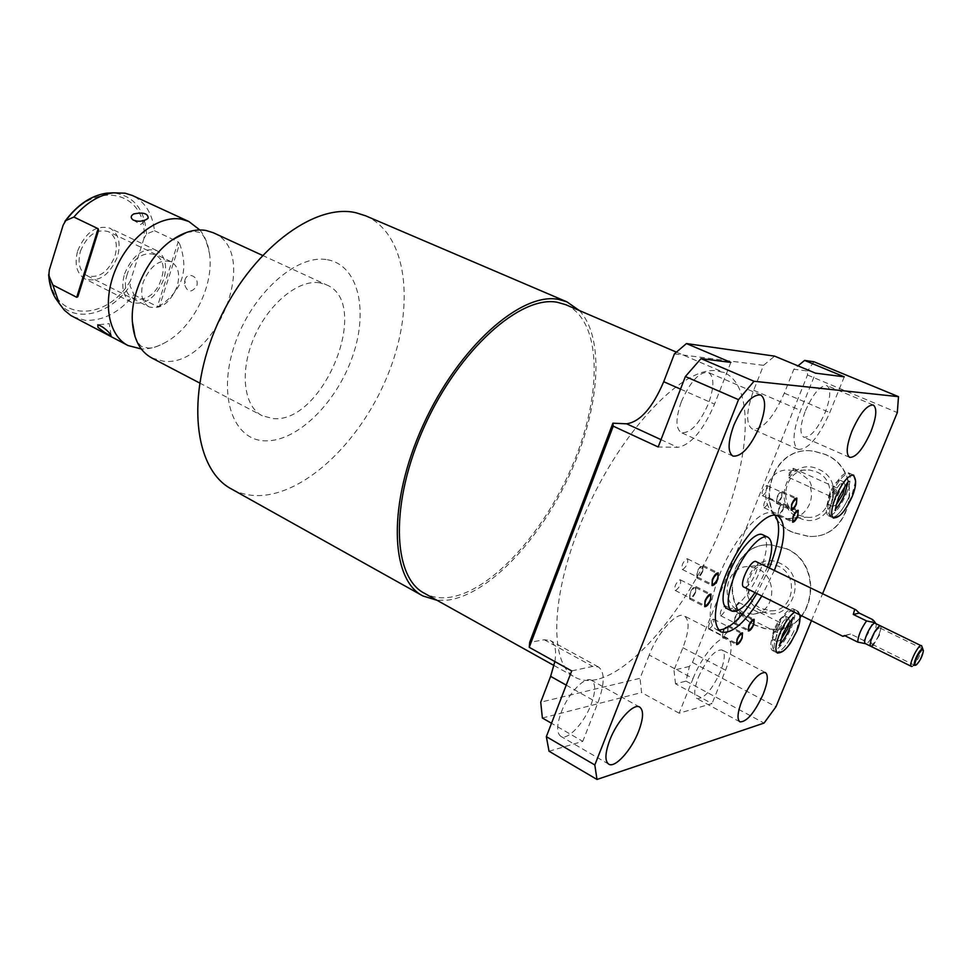 <?xml version="1.0" encoding="UTF-8"?>
<svg xmlns="http://www.w3.org/2000/svg" width="972" height="972" viewBox="0 0 972 972"><rect width="100%" height="100%" fill="white"/><g stroke="black" fill="none" stroke-linecap="round" stroke-linejoin="round"><path stroke-width="0.73" stroke-dasharray="4.86 3.65" d="M689.379 666.44L673.985 670.133L682.915 647.729C689.282 630.682 689.756 620.075 684.324 615.92C676.937 611.181 657.971 632.019 649.199 655.031L693.048 678.529L679.136 713.193L712.051 703.582L675.504 683.814L686.062 681.105L689.379 666.44L692.453 662.454L807.489 375.022L807.562 371L793.857 369.238L797.976 365.861M674.398 353.881L763.53 365.338L753.689 390.258C746.132 411.35 745.694 424.278 752.352 429.041C762.631 429.867 773.287 417.911 784.319 393.162L793.857 369.238M554.854 661.555C556.664 650.511 555.134 643.488 550.249 640.499L544.259 639.758L529.667 642.358M649.199 655.031L640.013 678.298L540.724 702.161M596.93 679.477C588.74 681.372 581.535 680.679 575.339 677.411C547.333 663.827 550.553 587.817 587.975 506.862C625.093 425.809 684.823 365.776 717.154 370.842L724.456 372.726C755.195 386.394 750.396 458.881 719.778 531.125C689.391 603.478 636.198 669.987 596.93 679.477M565.813 304.722C601.547 320.444 602.591 391.789 574.27 460.995C546.24 530.311 491.941 591.717 448.821 597.428C439.818 598.545 431.726 597.185 424.545 593.345M579.361 310.53C605.556 338.56 599.505 409.577 569.738 474.591C540.08 539.679 488.843 594.585 447.825 600.137L437.011 600.295M365.521 215.76C407.39 233.985 415.202 304.819 389.274 371.243C363.71 437.789 307.541 494.031 259.5 495.574C249.415 495.829 240.145 493.679 231.725 489.135M327.382 259.743C358.486 265.089 368.692 310.603 352.569 356.384C336.834 402.226 297.784 441.385 265.842 440.838C233.693 441.045 217.145 396.94 234.374 345.582C251.153 294.176 296.569 253.631 327.382 259.743M319.557 282.803C298.38 279.28 268.43 303.726 253.996 337.697C239.355 371.608 243.705 406.624 262.294 415.785L273.399 418.616C323.785 423.342 372.13 302.887 326.398 284.808L319.557 282.803M151.802 357.963L163.442 361.207C216.051 368.024 261.529 252.04 213.123 232.673M199.831 229.951C204.995 236.245 208.239 244.227 209.539 253.899C214.107 284.796 193.756 326.385 166.504 341.84C157.926 346.846 149.518 349.215 141.268 348.96M73.107 316.787L85.086 320.286C102.728 321.185 119.046 312.705 134.014 294.844L130.054 285.792L130.564 280.592C104.818 324.964 48.175 320.711 49.329 269.949M63.131 225.188C92.328 177.645 147.793 189.953 144.002 238.347L146.517 234.058L154.475 230.704C152.385 213.548 145.047 201.824 132.459 195.53M144.002 238.347L130.564 280.592M80.433 251.177C87.237 235.078 96.556 228.554 108.366 231.615C115.875 236.184 118.062 244.397 114.927 256.244C108.147 272.318 98.779 278.77 86.836 275.598C79.546 271.091 77.408 262.95 80.433 251.177M149.032 306.873C141.936 302.45 140.004 294.224 143.212 282.196C150.247 265.684 159.554 258.856 171.121 261.735C178.411 266.231 180.391 274.529 177.074 286.631C170.064 303.106 160.72 309.849 149.032 306.873L86.836 275.598M134.014 294.844L157.355 306.532L159.578 306.022L179.626 243.814C189.115 269.827 182.432 290.555 159.578 306.022M154.475 230.704L178.192 241.87L157.355 306.532M179.626 243.814L178.192 241.87M184.85 280.398C187.013 270.824 199.855 276.498 196.709 286.157C191.192 293.362 187.074 292.523 184.34 283.617L184.85 280.398M813.916 361.754L807.562 371M763.53 365.338L774.623 356.141M807.489 375.022L897.314 412.565M692.453 662.454L775.972 706.766M811.474 620.671L822.628 593.637M755.633 625.19C716.85 607.719 729.814 541.246 771.537 544.928L786.664 548.73C824.961 564.611 814.888 630.403 774.49 629.443L764.843 628.519L755.633 625.19M793.274 532.474C751.259 514.99 769.338 443.402 814.159 451.251L825.009 454.301C866.526 470.108 851.679 540.942 808.109 536.216L793.274 532.474M807.756 536.252L792.909 532.498C750.87 515.014 768.961 443.39 813.795 451.251L824.657 454.301C866.186 470.108 851.338 540.991 807.756 536.252L808.109 536.216M798.911 517.736C828.266 532.96 849.346 481.675 818.57 469.294C789.07 454.896 768.913 505.173 798.911 517.736M798.935 515.233L806.663 517.226C830.951 520.239 839.589 480.873 816.516 471.906L810.016 470.12C785.34 466.159 775.717 505.744 798.935 515.233M791.694 470.448L793.674 470.436L793.249 468.297L789.252 472.939L788.863 477.471L791.694 470.448L790.515 470.278L810.016 470.12M788.863 477.471L810.393 487.264C812.07 487.409 811.62 485.052 809.081 480.18L798.923 472.1L793.674 470.436M810.247 487.179C815.617 502.743 802.544 520.348 787.089 518.659L779.204 516.606C755.511 506.862 765.341 466.22 790.515 470.278M737.906 608.776L735.816 609.152L738.562 602.348L735.257 607.026L734.978 611.157L737.906 608.776L742.438 611.995L753.081 614.28L759.278 612.761C776.446 605.702 775.656 576.42 758.111 568.863L749.096 566.615L769.435 563.954L778.28 566.129C799.555 575.12 793.614 611.68 771.063 610.805L761.088 608.496C739.656 599.007 746.496 562.241 769.435 563.954M777.393 628.289L777.005 632.42C778.232 632.444 779.605 630.804 781.136 627.475L781.524 623.344C780.309 623.307 778.924 624.96 777.393 628.289M774.344 628.957C772.072 634.886 771.744 638.47 773.335 639.734C776.543 639.807 780.139 635.494 784.137 626.818C786.421 620.889 786.761 617.293 785.145 616.005C781.962 615.932 778.365 620.245 774.344 628.957M829.967 492.768C827.451 499.389 827.099 503.387 828.897 504.784C831.947 504.881 835.385 500.75 839.188 492.391C841.716 485.769 842.068 481.748 840.27 480.326C837.22 480.229 833.794 484.372 829.967 492.768M832.834 492.646L832.421 497.251L836.37 492.5L836.783 487.895L832.834 492.646M789.689 621.849L788.766 617.815C785.595 617.755 781.998 622.08 777.977 630.792C775.705 636.721 775.364 640.317 776.956 641.581L780.698 639.88M846.308 493.922C850.767 482.306 851.411 475.247 848.252 472.744C842.943 472.562 836.928 479.864 830.21 494.627C825.799 506.242 825.155 513.265 828.278 515.682C833.624 515.84 839.638 508.575 846.308 493.922M845.13 485.83L844.024 482.003C840.987 481.918 837.56 486.061 833.733 494.469C831.206 501.09 830.841 505.1 832.627 506.497L836.272 504.82M791.354 627.839C795.375 617.427 795.983 611.084 793.164 608.824C787.612 608.703 781.306 616.309 774.234 631.618C770.249 642.018 769.654 648.312 772.436 650.511C778.037 650.596 784.343 643.039 791.354 627.839M839.322 515.804C843.842 511.442 847.936 504.942 851.606 496.315L855.591 480.909M828.278 515.682L831.68 517.25C828.581 514.844 829.238 507.821 833.66 496.194C829.238 507.821 828.581 514.844 831.68 517.25C837.014 517.396 843.028 510.13 849.698 495.453C843.028 510.13 837.014 517.396 831.68 517.25L833.599 518.137M783.092 651.131C788.061 646.538 792.52 639.637 796.469 630.415L800.065 617.026M800.065 615.009L798.352 611.4L794.489 612.239M774.465 570.212L761.805 596.006M767.601 566.87L754.965 592.604M756.423 561.439C761.611 563.128 751.04 586.881 744.965 587.222L743.872 587.088M681.36 401.679C690.46 381.231 699.488 371.498 708.467 372.47C714.347 376.638 714.335 387.038 708.418 403.659C699.415 423.938 690.375 433.585 681.311 432.625C675.54 428.616 675.552 418.3 681.36 401.679M844.255 376.82L829.784 412.578C818.521 437.655 807.987 449.915 798.182 449.356C791.937 444.751 792.739 431.775 800.576 410.427L815.52 373.163M805.423 410.792C813.163 393.587 820.319 385.191 826.905 385.592C831.206 388.873 830.659 397.755 825.252 412.237C817.586 429.308 810.441 437.643 803.795 437.254C799.543 434.107 800.09 425.274 805.423 410.792M693.048 678.529C702.1 655.237 720.86 633.841 727.785 638.361C732.864 642.358 732.123 652.977 725.549 670.206L712.051 703.582M698.443 677.144C706.996 658.652 714.857 649.575 722.014 649.916C725.452 652.613 724.954 659.806 720.495 671.506C712.039 689.828 704.19 698.856 696.948 698.564C693.558 695.952 694.057 688.808 698.443 677.144M730.859 362.41L714.566 404.121C703.169 430.511 690.898 444.921 677.751 447.363L658.178 446.974M549.034 751.235L582.787 741.369L551.501 723.265M571.706 670.923L592.677 666.403L598.424 666.962C604.985 671.931 604.791 683.911 597.816 702.89L582.787 741.369M561.245 712.245C568.255 693.376 584.962 675.904 591.45 680.279C595.885 683.632 595.751 691.748 591.037 704.627C584.111 723.156 567.527 740.786 560.844 736.351C556.494 733.095 556.628 725.051 561.245 712.245M675.504 683.814L673.985 670.133M542.376 718.004L641.569 692.526L640.013 678.298M679.136 713.193L641.569 692.526M686.062 681.105L764.065 723.071M772.436 650.511L775.741 652.2C772.971 650.013 773.578 643.719 777.576 633.307C773.578 643.719 772.971 650.013 775.741 652.2C781.318 652.273 787.612 644.703 794.634 629.479C787.612 644.703 781.318 652.273 775.741 652.2L777.588 653.16M762.777 534.794C768.439 539.168 767.71 550.784 760.578 569.641C751.696 592.288 734.079 612.749 726.728 608.46M769.46 567.782L756.823 593.528M718.721 630.075L715.975 629.309C707.312 622.858 708.442 604.851 719.353 575.29C733.532 538.731 761.574 506.886 772.655 513.508L775.048 515.282M682.733 569.495C686.827 566.299 688.407 562.739 687.459 558.827L686.973 558.754C682.879 561.925 681.287 565.485 682.223 569.422L682.733 569.495M675.662 590.478C679.744 587.27 681.311 583.735 680.4 579.883L679.878 579.81C675.795 583.006 674.216 586.529 675.127 590.405L675.662 590.478M709.208 629.054C712.889 625.98 714.371 622.688 713.655 619.188L713.181 619.14C709.487 622.189 708.005 625.482 708.71 629.006L709.208 629.054M720.969 615.701C724.614 612.652 726.084 609.383 725.391 605.884L724.93 605.835C721.285 608.861 719.815 612.129 720.507 615.64L720.969 615.701M762.619 495.708C766.373 492.731 767.844 489.341 767.042 485.538L766.726 485.478C762.971 488.442 761.501 491.832 762.291 495.647L762.619 495.708M764.308 507.748C768.002 504.772 769.46 501.418 768.694 497.688L768.366 497.628C764.672 500.58 763.202 503.933 763.968 507.688L764.308 507.748M844.474 635.518L850.573 633.999L863.707 640.499C869.053 632.918 871.981 625.932 872.504 619.529M850.573 633.999L845.008 635.785M865.59 643.707L863.707 640.499M875.468 623.149L875.979 623.769C877.631 627.037 869.879 642.893 866.246 643.634L865.444 643.634M912.113 666.379L912.744 666.027C917.835 660.583 920.958 654.205 922.112 646.89M738.562 602.348L759.278 612.761M735.816 609.152C718.964 595.933 728.502 565.084 749.096 566.615M761.112 610.817C731.819 597.501 751.526 548.317 780.346 563.444C810.405 576.603 789.786 626.746 761.112 610.817M774.113 629.516L764.466 628.592L755.256 625.263C716.461 607.792 729.437 541.283 771.173 544.964L786.299 548.779C824.608 564.659 814.536 630.488 774.113 629.516L774.49 629.443M124.525 273.922C132.581 254.992 143.309 247.204 156.723 250.569C165.216 255.782 167.573 265.332 163.782 279.231C155.775 298.112 144.974 305.803 131.402 302.304C123.177 297.189 120.88 287.724 124.525 273.922M77.711 250.788C85.572 232.199 96.313 224.666 109.933 228.189C118.608 233.462 121.123 242.939 117.515 256.62C109.69 275.173 98.877 282.609 85.086 278.94L83.665 278.114C76.363 272.452 74.382 263.351 77.711 250.788M127.211 274.286C116.932 304.771 152.75 308.61 161.243 278.891C171.862 249.306 136.347 243.51 127.211 274.286M781.731 497.239L782.096 491.346C780.48 491.249 778.73 493.278 776.835 497.445L776.47 503.338C778.086 503.423 779.836 501.394 781.731 497.239M781.354 497.251C777.321 503.909 775.935 503.97 777.211 497.433C781.257 490.763 782.642 490.702 781.354 497.251M783.213 509.279L783.602 503.496C782.01 503.399 780.273 505.428 778.39 509.571L778.001 515.342C779.605 515.427 781.342 513.41 783.213 509.279M782.849 509.304C778.864 515.901 777.503 515.986 778.754 509.547C782.764 502.937 784.125 502.852 782.849 509.304M739.558 617.439L739.923 612.129C738.27 612.056 736.46 614.146 734.504 618.411L734.139 623.708C735.792 623.781 737.602 621.691 739.558 617.439M739.17 617.512C735.184 624.146 733.763 624.413 734.893 618.338C738.89 611.704 740.324 611.424 739.17 617.512M727.894 630.828L728.247 625.543C726.558 625.458 724.723 627.584 722.731 631.909L722.378 637.182C724.067 637.268 725.902 635.153 727.894 630.828M727.506 630.913C723.472 637.608 722.014 637.911 723.132 631.824C727.165 625.118 728.623 624.814 727.506 630.913M695.6 592.3L695.855 586.493C693.959 586.347 691.955 588.582 689.853 593.187L689.61 598.983C691.505 599.117 693.51 596.893 695.6 592.3M695.162 592.361C690.825 599.493 689.197 599.736 690.29 593.114C694.664 585.982 696.28 585.727 695.162 592.361M702.768 571.269L703.011 565.352C701.128 565.206 699.135 567.429 697.046 572.01L696.803 577.915C698.698 578.061 700.678 575.837 702.768 571.269M702.331 571.329C697.981 578.462 696.365 578.668 697.483 571.949C701.857 564.817 703.473 564.611 702.331 571.329M881.276 626.272L879.478 635.068L873.439 644.934M878.724 635.263C876.015 641.095 873.719 644.059 871.835 644.144C870.9 643.355 871.252 640.9 872.892 636.794C875.614 630.937 877.91 627.973 879.782 627.9C880.717 628.702 880.365 631.156 878.724 635.263M915.174 665.322C917.058 664.277 919.148 661.239 921.432 656.222L923.133 649.77M146.517 234.058C144.743 209.065 133.541 195.336 112.934 192.857M58.599 302.584C75.318 323.895 110.383 314.576 130.054 285.792M661.009 439.648L677.751 447.363M680.509 389.116L714.566 404.121M544.259 639.758L592.677 666.403M566.226 685.126L597.816 702.89M682.915 647.729L725.549 670.206M753.689 390.258L800.576 410.427M784.319 393.162L829.784 412.578M554.028 665.528L575.339 677.411M676.427 352.143L724.456 372.726M422.929 595.97L422.285 595.617M199.625 382.992L262.294 415.785M262.404 255.357L326.398 284.808M186.66 232.393L195.506 231.372C197.899 233.535 203.877 227.424 209.539 253.899M166.504 341.84C158.594 346.36 152.397 348.426 147.914 348.037C142.75 346.251 141.414 349.835 135.059 336.762M171.121 261.735L108.366 231.615M184.789 280.604L185.202 282.524L184.328 283.617M111.039 335.097L109.253 323.615L97.795 324.806M133.152 220.012L140.661 224.581L146.979 219.15M734.978 611.157L777.005 632.42M773.335 639.734L776.956 641.581M848.252 472.744L853.623 475.126M852.833 474.931L851.691 474.263C845.919 471.542 839.115 478.37 831.303 494.736C826.516 506.485 826.65 513.994 831.68 517.25L832.919 517.651M835.349 510.482L834.62 510.13L835.592 508.988M847.888 482.61L848.131 481.104L848.86 481.444M760.712 394.972L708.467 372.47M598.424 666.962L550.249 640.499M727.785 638.361L684.324 615.92M798.182 449.356L752.352 429.041M732.937 456.111L681.311 432.625M639.673 707.069L591.45 680.279M608.63 764.114L560.844 736.351M873.281 405.008L826.905 385.592M849.686 457.387L803.795 437.254M765.329 672.49L722.014 649.916M739.971 721.88L696.948 698.564M793.164 608.824L798.352 611.4M799.762 614.851L796.481 610.477C784.635 609.468 780.297 622.08 775.364 631.606C771.015 641.034 771.136 647.899 775.741 652.2L776.932 652.637M779.556 645.663L778.754 645.238L779.86 644.023M792.472 618.702L792.763 617.062L793.565 617.475M720.92 631.861L715.975 629.309M777.831 515.938L772.655 513.508M687.459 558.827L717.773 573.881M682.223 569.422L712.476 584.573M680.4 579.883L710.508 595.083M675.127 590.405L705.186 605.726M713.655 619.188L742.073 633.744M708.71 629.006L737.08 643.658M725.391 605.884L753.713 620.221M720.507 615.64L748.792 630.075M767.042 485.538L796.445 499.049M762.291 495.647L791.633 509.255M768.694 497.688L797.805 511.175M763.968 507.688L793.031 521.271M874.8 622.019L874.229 621.169M923.4 650.608L922.817 648.932M916.462 664.775L912.744 666.027M785.145 616.005L788.766 617.815M828.897 504.784L832.627 506.497M840.27 480.326L844.024 482.003M760.14 612.591L781.524 623.344M753.081 614.28L771.063 610.805M810.393 487.264L832.421 497.251M793.249 468.297L836.783 487.895M787.089 518.659L806.663 517.226M156.723 250.569L109.933 228.189M131.402 302.304L85.086 278.94M782.096 491.346L796.87 498.126M776.47 503.338L791.208 510.178M783.602 503.496L798.231 510.264M778.001 515.342L792.605 522.171M739.923 612.129L754.163 619.322M734.139 623.708L748.343 630.962M728.247 625.543L742.523 632.857M722.378 637.182L736.63 644.558M695.855 586.493L710.982 594.123M689.61 598.983L704.712 606.674M703.011 565.352L718.247 572.909M696.803 577.915L712.002 585.533M914.652 665.322L871.835 644.144M922.707 648.859L879.782 627.9"/><path stroke-width="1.46" d="M686.439 343.566L730.859 362.41L701.019 358.619L685.382 376.516L658.178 446.974L613.259 426.161L529.242 647.316L529.667 642.358L612.882 423.197L626.624 423.804C640.232 421.727 652.601 407.705 663.718 381.717L674.398 353.881L686.439 343.566L774.623 356.141L815.52 373.163L844.255 376.82L804.609 360.418L813.916 361.754L898.493 396.661L754.005 381.267L738.501 399.662L594.815 764.964L596.99 779.459L764.065 723.071L775.972 706.766L811.474 620.671M551.501 723.265L542.376 718.004L540.724 702.161L550.626 676.366L554.854 661.555M554.028 665.528L424.545 593.345C392.226 577.186 389.723 502.378 424.63 425.894C459.197 349.3 520.688 294.941 557.442 302.304L565.813 304.722L676.427 352.143M437.011 600.295L422.929 595.97C390.003 579.494 387.451 503.192 423.099 425.189C458.395 347.065 521.126 291.77 558.511 299.412L566.883 301.83L579.361 310.53M422.285 595.617L231.725 489.135C194.169 469.853 185.263 395.64 217.764 323.397C249.865 251.019 313.92 202.601 356.031 212.771L365.521 215.76L566.883 301.83M262.404 255.357L213.123 232.673L205.918 230.449C195.384 228.712 184.255 231.81 172.53 239.732C148.522 255.794 130.284 293.046 132.374 321.768C133.747 339.593 140.223 351.657 151.802 357.963L199.625 382.992M141.268 348.96L128.085 345.558C108.208 335.68 102.011 301.478 115.668 269.329C129.094 237.107 159.177 214.824 181.533 219.21L188.811 221.482L199.831 229.951M188.811 221.482L132.459 195.53L125.024 193.173L113.432 192.833C99.217 194.837 86.034 202.905 73.86 217.048L98.148 228.724L98.561 230.413L77.833 296.739L76.727 297.286L52.853 285.015L59.256 303.519L64.456 310.311L70.786 315.463L127.757 345.388M109.921 333.554L111.087 335.401C108.342 335.036 103.968 332.339 97.965 327.321L97.795 324.806C101.829 326.106 105.875 329.022 109.921 333.554M146.092 219.648C141.705 221.628 137.392 221.75 133.164 220.012C130.382 217.874 130.6 215.845 133.796 213.901C143.309 212.078 148.096 213.488 148.157 218.141L146.092 219.648M73.86 217.048L65.707 220.632L63.131 225.188L49.329 269.949L48.794 275.453L52.853 285.015M797.976 365.861L804.609 360.418M822.628 593.637L897.314 412.565L898.493 396.661M780.698 639.88L787.733 628.629L789.689 621.849M836.272 504.82L842.906 494.068L845.13 485.83M855.591 480.909L853.623 475.126C848.349 474.968 842.347 482.282 835.604 497.069C831.182 508.708 830.513 515.731 833.599 518.137L839.322 515.804M733.909 425.043C743.228 404.267 752.158 394.243 760.712 394.972C766.203 399.006 765.875 409.455 759.727 426.307C750.518 446.901 741.587 456.828 732.937 456.111C727.542 452.247 727.858 441.896 733.909 425.043M609.808 740.044C617.062 720.932 633.586 702.89 639.673 707.069C643.828 710.277 643.464 718.393 638.58 731.43C631.411 750.19 615.021 768.39 608.739 764.174C604.669 761.064 605.021 753.021 609.808 740.044M852.055 430.827C859.953 413.392 867.024 404.777 873.281 405.008C877.279 408.179 876.477 417.097 870.888 431.75C863.063 449.04 856.004 457.581 849.686 457.387C845.737 454.337 846.527 445.492 852.055 430.827M742.037 700.447C750.749 681.7 758.524 672.381 765.329 672.49C768.536 675.078 767.831 682.271 763.239 694.093C754.624 712.67 746.873 721.929 739.971 721.88C736.825 719.389 737.505 712.233 742.037 700.447M800.065 617.026L800.065 615.009M794.489 612.239C789.118 616.212 784.1 623.562 779.447 634.266C775.449 644.679 774.83 650.973 777.588 653.16L783.092 651.131M761.805 596.006C745.451 622.578 731.867 634.558 721.066 631.934C712.464 625.506 713.642 607.5 724.602 577.89C738.829 541.283 766.835 509.34 777.831 515.938C786.652 522.766 785.534 540.857 774.465 570.212M712.974 584.646C717.02 581.365 718.612 577.781 717.773 573.881L717.3 573.808C713.254 577.064 711.65 580.661 712.476 584.573L712.974 584.646M705.708 605.787C709.73 602.494 711.334 598.922 710.508 595.083L710.01 595.022C705.988 598.29 704.384 601.862 705.186 605.726L705.708 605.787M737.566 643.695C741.199 640.548 742.705 637.231 742.073 633.744L741.612 633.708C737.979 636.842 736.46 640.159 737.08 643.658L737.566 643.695M749.242 630.111C752.838 627.001 754.333 623.696 753.713 620.221L753.276 620.172C749.679 623.271 748.185 626.576 748.792 630.075L749.242 630.111M791.961 509.316C795.655 506.266 797.149 502.84 796.445 499.049L796.129 498.988C792.435 502.026 790.941 505.44 791.633 509.255L791.961 509.316M793.359 521.32C796.991 518.283 798.474 514.905 797.805 511.175L797.49 511.126C793.857 514.139 792.362 517.517 793.031 521.271L793.359 521.32M754.965 592.604C745.451 606.65 737.736 612.797 731.831 611.036C726.327 606.893 727.08 595.399 734.091 576.554C743.118 553.396 760.882 533.045 767.941 537.249C773.019 540.784 772.91 550.662 767.601 566.87M845.008 635.785L842.906 636.308L743.872 587.088C738.647 585.448 749.4 561.391 755.414 561.306L855.579 609.651M529.242 647.316L571.706 670.923L546.337 736.654L549.034 751.235L596.99 779.459M701.019 358.619L754.005 381.267M685.382 376.516L738.501 399.662M546.337 736.654L594.815 764.964M612.882 423.197L613.259 426.161M731.831 611.036L726.728 608.46C721.188 604.292 721.904 592.798 728.891 573.978C737.882 550.857 755.669 530.554 762.777 534.794L767.941 537.249M756.823 593.528C742.377 617.22 729.68 629.406 718.721 630.075M769.46 567.782C779.362 541.866 781.221 524.358 775.048 515.282M842.906 636.308L844.474 635.518L857.693 642.079C858.167 635.664 861.119 628.617 866.562 620.926L853.27 614.438L854.68 609.578L855.846 609.76L859.297 613.101L853.27 614.438M866.562 620.926L874.448 622.615L874.229 621.169L872.504 619.529L859.297 613.101M865.59 643.707L857.693 642.079M865.444 643.634C862.079 642.711 870.778 623.587 874.8 623.113L920.934 645.602C917.167 646.234 908.273 665.613 911.384 666.391L865.444 643.634M911.384 666.391L912.113 666.379M922.817 648.932L921.553 645.615M915.952 665.055C912.453 666.525 919.378 650.292 922.525 649.661L923.4 650.608C922.537 656.015 920.217 660.741 916.462 664.775L915.952 665.055M796.445 504.018L796.87 498.126C795.278 498.041 793.529 500.094 791.621 504.286L791.208 510.178C792.8 510.251 794.549 508.198 796.445 504.018M797.793 516.059L798.231 510.264C796.663 510.191 794.926 512.232 793.031 516.387L792.605 522.171C794.173 522.243 795.91 520.202 797.793 516.059M753.737 624.632L754.163 619.322C752.535 619.261 750.736 621.375 748.756 625.664L748.343 630.962C749.971 631.022 751.769 628.908 753.737 624.632M742.122 638.142L742.523 632.857C740.858 632.784 739.036 634.923 737.031 639.272L736.63 644.558C738.295 644.618 740.129 642.48 742.122 638.142M710.69 599.943L710.982 594.123C709.123 594.001 707.13 596.249 705.016 600.878L704.712 606.674C706.583 606.795 708.576 604.548 710.69 599.943M717.943 578.838L718.247 572.909C716.388 572.787 714.408 575.023 712.294 579.628L712.002 585.533C713.873 585.666 715.854 583.431 717.943 578.838M873.439 644.934C869.588 647.874 869.15 645.238 872.115 637C876.185 628.483 879.247 624.911 881.276 626.272M923.133 649.77L922.209 648.846C920.326 649.855 918.224 652.892 915.916 657.959C914.227 662.114 913.802 664.569 914.652 665.322L915.174 665.322M112.934 192.857L106.896 193.112C91.635 195.36 77.906 204.533 65.707 220.632M48.794 275.453C49.438 284.237 51.674 291.807 55.477 298.161L58.599 302.584M98.148 228.724L76.727 297.286M77.882 296.606L98.512 230.595M626.624 423.804L661.009 439.648M663.718 381.717L680.509 389.116M550.626 676.366L566.226 685.126M186.66 232.393L172.53 239.732M132.374 321.768L135.059 336.762M64.942 221.324C77.14 204.849 91.125 195.445 106.896 193.112L113.432 192.833M48.636 274.699C49.232 283.727 51.516 291.539 55.477 298.161L59.256 303.519M98.561 230.413L77.833 296.739M146.979 219.15L148.157 218.141M835.592 508.988C838.508 506.278 841.582 501.333 844.802 494.141L847.888 482.61M838.678 497.518C845.348 485.623 848.738 480.265 848.86 481.444M852.055 496.886C856.502 486.024 856.769 478.71 852.833 474.931M851.994 497.008C844.972 512.037 838.617 518.927 832.919 517.651M835.349 510.482C836.345 510.251 833.648 511.855 838.629 497.664M779.86 644.023C783.104 641.022 786.384 635.822 789.714 628.41L792.472 618.702M782.606 634.388L788.438 623.562L793.565 617.475M796.833 631.168C799.555 624.729 800.527 619.298 799.762 614.851M796.748 631.363L790.564 642.954C785.291 650.487 780.747 653.719 776.932 652.637M779.556 645.663L782.521 634.607M875.602 623.222L874.8 622.019"/></g></svg>
